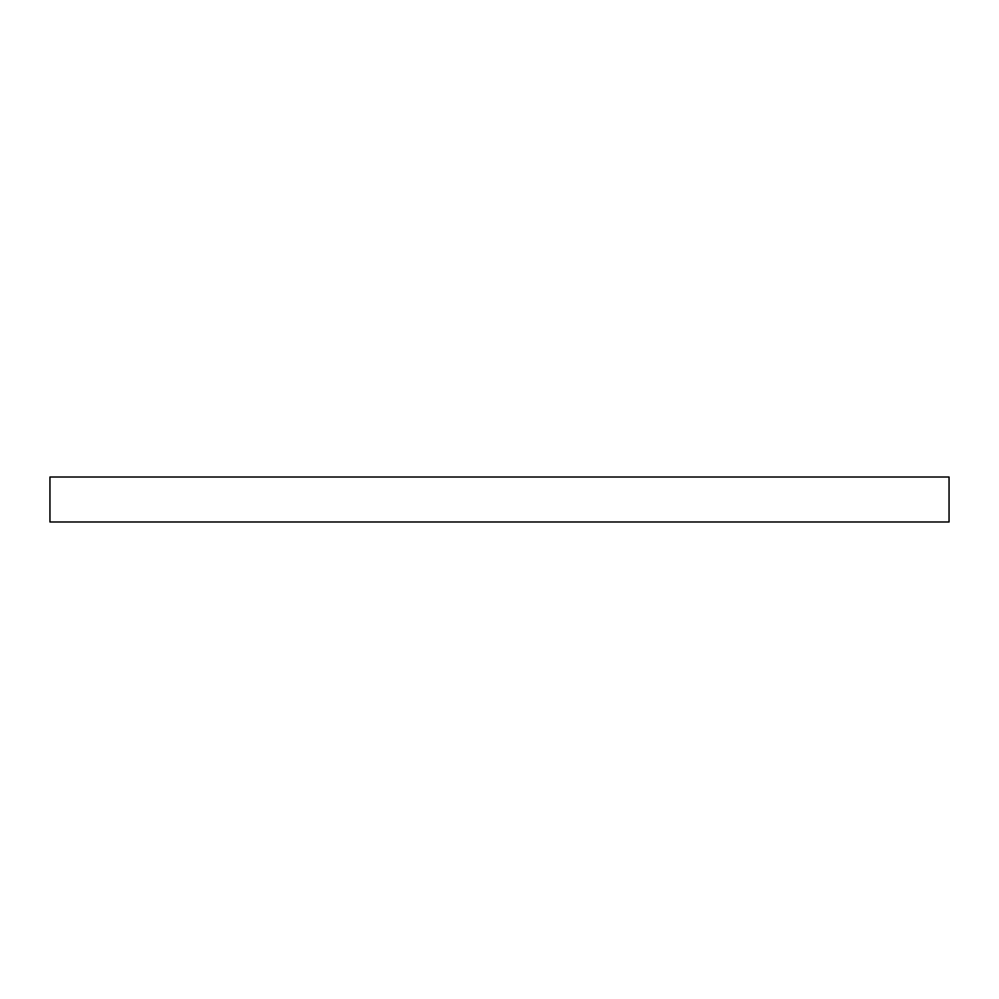 <?xml version="1.0" encoding="UTF-8"?>
<svg xmlns="http://www.w3.org/2000/svg" width="999" height="999" viewBox="0 0 999 999"><rect width="100%" height="100%" fill="white"/><g stroke="black" fill="none" stroke-linecap="round" stroke-linejoin="round"><path stroke-width="1.5" d="M49.95 477.023L49.95 521.977L949.05 521.977L949.05 477.023L49.95 477.023"/></g></svg>
